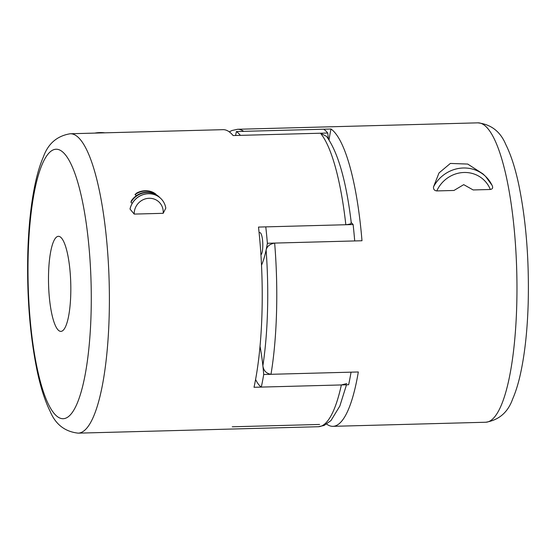 <?xml version="1.0" encoding="UTF-8"?>
<svg xmlns="http://www.w3.org/2000/svg" width="556" height="556" viewBox="0 0 556 556"><rect width="100%" height="100%" fill="white"/><g stroke="black" fill="none" stroke-linecap="round" stroke-linejoin="round"><path stroke-width="0.83" d="M260.931 254.87A11.231 2.62 -91.5 0 0 262.752 242.763A11.231 2.62 -91.5 0 0 259.867 232.61L259.096 232.63M328.353 138.868A82.364 19.231 -91.5 0 0 327.741 133.023A149.752 34.958 -91.5 0 0 323.738 129.207L236.397 131.543A82.364 19.231 -91.5 0 0 235.591 135.49M236.397 131.543A149.752 34.958 -91.5 0 1 240.407 135.358L327.741 133.023M232.262 426.793L319.603 424.457M255.586 379.505A82.364 19.231 -91.5 0 0 261.299 387.087A149.752 34.958 -91.5 0 0 263.711 374.501A82.364 19.231 -91.5 0 0 260.027 346.305A82.364 19.231 -91.5 0 1 262.877 365.758A142.266 33.214 -91.5 0 0 266.109 250.026C267.012 246.315 269.862 243.994 274.65 243.083A149.752 34.958 88.5 0 1 270.987 374.306L358.321 371.971A149.752 34.958 -91.5 0 1 332.954 426.334L485.798 422.24A149.752 34.958 -91.5 0 0 516.726 305.814A149.752 34.958 -91.5 0 0 477.778 122.848C491.066 124.308 500.428 131.57 505.856 144.643C511.068 155.145 515.412 168.704 518.894 185.336C526.094 220.676 529.201 259.867 528.2 302.909C527.366 331.73 524.558 356.382 519.777 376.857C517.782 385.294 515.412 392.668 512.667 398.965C507.948 412.309 498.989 420.072 485.798 422.24M266.109 250.026A82.364 19.231 -91.5 0 1 261.508 265.198A82.364 19.231 -91.5 0 0 267.373 243.278A149.752 34.958 -91.5 0 0 265.775 226.876L353.116 224.541A82.364 19.231 -91.5 0 0 351.253 222.636M267.373 243.278L354.707 240.943A149.752 34.958 -91.5 0 0 353.116 224.541M261.299 387.087L348.64 384.752A149.752 34.958 -91.5 0 0 351.044 372.166L263.711 374.501M229.315 131.876L231.915 130.521L237.6 129.277A149.752 34.958 88.5 0 1 243.674 131.348L331.015 129.013A82.364 19.231 -91.5 0 0 329.041 139.904M274.65 243.083L361.991 240.748A149.752 34.958 -91.5 0 0 331.015 129.013M326.685 424.124A149.752 34.958 -91.5 0 0 332.954 426.334M433.534 186.844A33.694 31.9 -46.4 0 1 485.61 176.44L482.893 173.854L467.728 164.062L450.36 163.436L439.011 172.951L433.534 186.844C433.27 189.255 434.354 190.611 436.794 190.923L453.967 190.465L463.718 184.648L473.163 189.95L490.336 189.492C492.672 189.047 493.235 187.643 492.032 185.273L485.61 176.44A33.694 31.9 -46.4 0 1 492.032 185.273M270.987 374.306C266.248 373.5 263.544 370.65 262.877 365.758M135.018 194.593A18.716 17.723 -46.4 0 1 155.812 194.037L153.706 192.668A18.716 17.723 -46.4 0 0 136.561 193.127L135.018 194.593L136.435 195.649M159.454 197.206L159.141 196.914A18.716 17.723 -46.4 0 0 131.445 200.66A32.255 25.972 -143.6 0 0 130.938 202.238A18.716 17.723 -46.4 0 1 159.454 197.206A18.716 17.723 -46.4 0 1 160.059 197.818M130.938 202.238L132.189 203.399M160.74 198.429A18.716 17.723 -46.4 0 0 142.718 194.781A18.716 17.723 -46.4 0 0 130.041 209.112L134.211 214.088A14.922 14.129 -46.4 0 1 149.119 198.284A14.922 14.129 -46.4 0 1 163.172 213.316L165.806 208.152A18.716 17.723 -46.4 0 0 160.74 198.429L160.698 198.388A18.716 17.723 -46.4 0 1 160.719 198.409M130.041 209.112L130.041 208.861A18.716 17.723 -46.4 0 1 142.774 194.704A18.716 17.723 -46.4 0 1 160.698 198.388M70.751 294.409A47.545 11.099 -91.5 0 0 58.387 236.321A47.545 11.099 -91.5 0 0 48.56 284.144A47.545 11.099 -91.5 0 0 60.931 331.376A47.545 11.099 -91.5 0 0 70.751 294.409M346.499 384.808L339.848 406.026L330.98 420.572L324.085 425.479L318.4 426.723A149.752 34.958 -91.5 0 0 341.356 384.947L254.022 387.282A149.752 34.958 88.5 0 0 261.994 312.639A149.752 34.958 88.5 0 0 258.498 227.07L345.832 224.735A149.752 34.958 -91.5 0 0 320.464 133.218L326.476 136.31C337.992 152.17 346.256 181.02 351.281 222.859M320.464 133.218L233.124 135.553A149.752 34.958 88.5 0 0 223.046 129.666L70.202 133.76A149.752 34.958 88.5 0 1 109.15 316.732A149.752 34.958 88.5 0 1 78.222 433.152C64.934 431.692 55.572 424.43 50.144 411.357C44.932 400.855 40.588 387.296 37.106 370.664C29.906 335.324 26.799 296.133 27.8 253.091C28.634 224.27 31.442 199.618 36.223 179.143C38.218 170.706 40.588 163.332 43.333 157.035C48.052 143.691 57.011 135.928 70.202 133.76M163.172 213.316L134.211 214.088M341.356 384.947L346.784 383.57M350.989 222.421C352.024 223.484 350.308 224.256 345.832 224.735M490.336 189.492A29.948 28.356 133.6 0 0 464.058 172.478A29.948 28.356 133.6 0 0 436.794 190.923M28.21 253.904A134.774 31.463 -91.5 0 0 72.204 412.58A134.774 31.463 -91.5 0 0 78.556 185.058A134.774 31.463 -91.5 0 0 28.21 253.904M104.862 132.828A33.694 31.9 133.6 0 0 94.812 133.099M237.6 129.277L477.778 122.848M105.265 132.821L93.999 133.12M318.4 426.723L78.222 433.152"/></g></svg>

